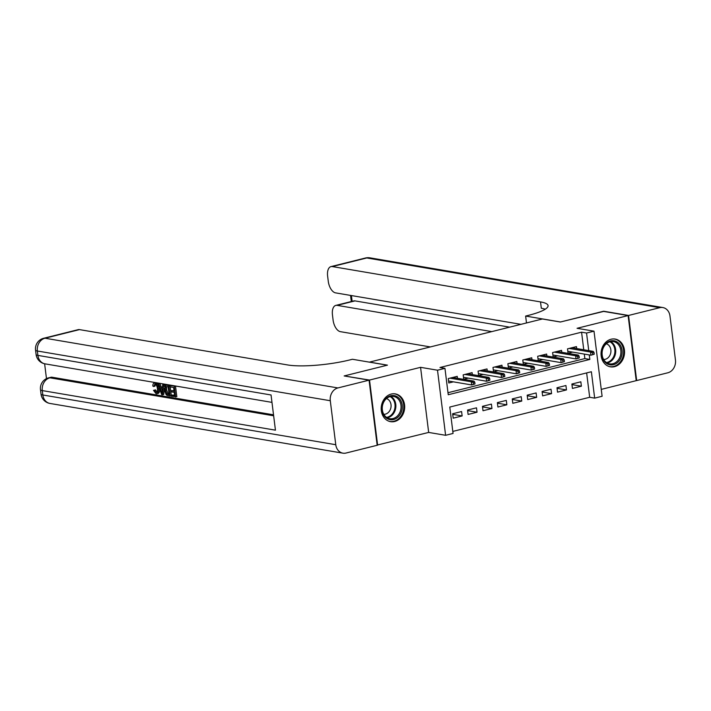 <?xml version="1.0" encoding="UTF-8"?>
<svg xmlns="http://www.w3.org/2000/svg" width="711" height="711" viewBox="0 0 711 711"><rect width="100%" height="100%" fill="white"/><g stroke="black" fill="none" stroke-linecap="round" stroke-linejoin="round"><path stroke-width="1.07" d="M394.658 421.499A14.087 11.678 99.6 0 0 404.692 407.296A14.087 11.678 99.6 0 0 395.298 393.885A14.087 11.678 99.6 0 0 391.237 394.054A14.087 11.678 99.6 0 0 381.203 408.256A14.087 11.678 99.6 0 0 390.588 421.667A14.087 11.678 99.6 0 0 394.658 421.499M614.5 366.672A14.087 11.678 99.6 0 0 624.542 352.469A14.087 11.678 99.6 0 0 615.148 339.058A14.087 11.678 99.6 0 0 611.087 339.227A14.087 11.678 99.6 0 0 601.044 353.429A14.087 11.678 99.6 0 0 610.438 366.84A14.087 11.678 99.6 0 0 614.5 366.672M583.758 349.768L581.571 332.188L586.548 333.032L594.005 331.175L602.11 396.267L594.663 398.133L591.374 371.737L449.779 407.056L453.058 433.443L445.61 435.301L437.505 370.209L444.953 368.342L448.241 394.738L589.837 359.419L589.277 354.931M377.15 445.077L428.671 432.43L445.61 435.301M601.257 389.388L636.221 380.661L628.115 315.568L577.065 328.295L594.005 331.175M452.809 431.417L589.677 397.28L594.663 398.133M344.631 376.021L369.516 380.065L377.621 445.157M344.604 375.835L387.459 365.143L369.524 362.103L542.422 318.981L560.357 322.021L603.204 311.338L628.115 315.568M457.457 378.305L457.209 376.35L448.268 378.581L448.819 382.98L453.387 381.843M472.362 374.59L472.113 372.635L463.172 374.866L463.723 379.265L468.291 378.128M487.266 370.875L487.017 368.92L478.076 371.151L478.627 375.55L483.196 374.404M502.17 367.16L501.93 365.205L492.981 367.436L493.532 371.826L498.1 370.689M517.075 363.437L516.835 361.481L507.885 363.712L508.436 368.111L513.004 366.974M531.979 359.722L531.739 357.766L522.789 359.997L523.34 364.396L527.909 363.259M546.883 356.007L546.643 354.051L537.694 356.282L538.245 360.681L542.813 359.535M561.788 352.292L561.548 350.327L552.607 352.558L553.149 356.958L557.717 355.82M571.964 384.598L581.385 386.197L572.435 388.428L571.893 384.029L580.834 381.798L581.385 386.197M557.06 388.322L566.48 389.921L557.531 392.152L556.989 387.753L565.929 385.522L566.48 389.921M542.155 392.037L551.576 393.636L542.626 395.867L542.084 391.468L551.025 389.237L551.576 393.636M527.251 395.751L536.663 397.351L527.722 399.582L527.18 395.183L536.121 392.952L536.663 397.351M512.338 399.475L521.758 401.066L512.818 403.297L512.267 398.907L521.216 396.676L521.758 401.066M497.433 403.19L506.854 404.79L497.913 407.021L497.362 402.622L506.312 400.391L506.854 404.79M482.529 406.905L491.95 408.505L483.009 410.736L482.458 406.337L491.408 404.106L491.95 408.505M467.625 410.62L477.045 412.22L468.105 414.451L467.554 410.051L476.503 407.821L477.045 412.22M589.677 397.28L586.646 372.92M461.59 411.545L452.649 413.775L453.2 418.175L462.141 415.944L461.59 411.545M581.571 332.188L439.976 367.498L444.953 368.342M447.992 392.712L584.86 358.575L584.3 354.087M576.692 348.568L576.452 346.613L567.511 348.843L568.053 353.243L572.622 352.105M428.671 432.43L420.565 367.329L369.516 380.065M420.565 367.329L437.505 370.209M588.744 350.612L586.548 333.032M584.86 358.575L589.837 359.419M452.72 414.344L462.141 415.944M567.849 351.581L568.542 351.412M594.227 354.211L594.014 352.452L592.521 352.816L592.743 354.576L594.227 354.211L590.939 355.216L590.539 352.043L569.2 348.426M592.743 354.576L590.939 355.216L567.813 351.287M592.521 352.816L590.539 352.043L593.223 351.376L571.884 347.75M594.014 352.452L593.223 351.376M605.683 343.777A12.194 10.105 -80.4 0 1 619.965 344.702A12.194 10.105 -80.4 0 1 618.303 361.846A12.194 10.105 -80.4 0 1 604.021 360.921A12.194 10.105 -80.4 0 1 605.683 343.777M617.344 361.09A11.287 9.359 99.6 0 0 620.659 349.448A11.287 9.359 99.6 0 0 613.389 341.6A11.287 9.359 99.6 0 0 605.656 344.364A11.287 9.359 99.6 0 0 602.341 356.007A11.287 9.359 99.6 0 0 609.611 363.854A11.287 9.359 99.6 0 0 617.344 361.09M603.639 359.49A8.034 6.666 99.6 0 0 608.385 357.446A8.034 6.666 99.6 0 0 610.82 349.599A8.034 6.666 99.6 0 0 606.314 343.751M608.989 366.476A13.998 11.598 99.6 0 0 609.656 366.609A13.998 11.598 99.6 0 0 619.245 363.179A13.998 11.598 99.6 0 0 623.351 348.745A13.998 11.598 99.6 0 0 614.34 339.014A13.998 11.598 99.6 0 0 613.673 338.925M385.833 398.613A12.194 10.105 -80.4 0 1 400.124 399.529A12.194 10.105 -80.4 0 1 398.462 416.673A12.194 10.105 -80.4 0 1 384.171 415.757A12.194 10.105 -80.4 0 1 385.833 398.613M397.493 415.917A11.287 9.359 99.6 0 0 400.808 404.283A11.287 9.359 99.6 0 0 393.539 396.427A11.287 9.359 99.6 0 0 385.806 399.2A11.287 9.359 99.6 0 0 382.491 410.834A11.287 9.359 99.6 0 0 389.761 418.69A11.287 9.359 99.6 0 0 397.493 415.917M383.789 414.326A8.034 6.666 99.6 0 0 388.535 412.273A8.034 6.666 99.6 0 0 390.979 404.435A8.034 6.666 99.6 0 0 386.464 398.578M389.148 421.312A13.998 11.598 99.6 0 0 389.806 421.445A13.998 11.598 99.6 0 0 399.395 418.015A13.998 11.598 99.6 0 0 403.501 403.581A13.998 11.598 99.6 0 0 394.489 393.841A13.998 11.598 99.6 0 0 393.823 393.752M603.675 311.418L560.508 321.985L525.633 316.066L528.166 315.435A45.157 8.612 -7.1 0 0 548.065 305.623A45.157 8.612 -7.1 0 0 540.52 301.917L332.286 266.563A10.834 5.697 -104 0 0 330.971 266.607A10.834 5.697 -104 0 0 327.62 276.108L328.269 281.298A10.834 5.697 -104 0 0 335.556 292.87L520.941 324.34M526.487 322.954L525.633 316.066M628.56 315.453L636.674 380.554L667.825 372.786A10.834 8.985 99.6 0 0 675.45 359.997L669.975 316.013A10.834 8.985 99.6 0 0 662.839 307.552A10.834 8.985 99.6 0 0 659.71 307.685L628.56 315.453L603.657 311.222M636.674 380.554L636.203 380.474M491.772 331.61L337.112 305.357A10.834 5.697 -104 0 0 335.805 305.401A10.834 5.697 -104 0 0 332.455 314.902L333.095 320.092A10.834 5.697 -104 0 0 340.391 331.664L430.342 346.932M335.805 305.401L353.696 300.94A10.834 5.697 76 0 1 355.002 300.895L337.112 305.357M509.654 327.149L355.002 300.895M545.275 309.187A45.157 8.612 -7.1 0 0 541.311 308.245L540.52 301.917M155.327 384.296L154.9 386.277L152.821 386.091C152.874 383.904 153.54 382.874 154.82 382.989L156.002 382.696M159.335 387.797L159.468 388.65L158.277 388.953C157.842 385.575 156.696 383.585 154.82 382.989L155.878 382.669M156.189 382.722L158.206 384.447M159.468 388.65C159.833 391.885 159.14 393.512 157.38 393.521M158.277 388.953C158.642 392.188 157.949 393.805 156.189 393.814L153.505 390.357L155.496 389.886L157.264 392.312M162.748 384.464L163.637 384.615L162.579 394.774L161.628 394.605L157.94 383.647L158.837 383.798L159.922 387.166L162.472 387.593L162.748 384.464L164.828 384.322L164.57 386.793M164.445 388.01L163.77 394.472L162.579 394.774M157.94 383.647L160.028 383.505L161.113 386.864L162.517 387.104M171.262 395.049L174.639 395.627L174.231 392.374L171.093 391.841L170.942 390.623L174.079 391.157L173.626 387.504L170.098 386.908L169.947 385.691L171.138 385.389L175.51 386.135L176.826 396.685L171.413 396.267L171.262 395.049L174.577 395.112M170.942 390.623L174.017 390.65M44.624 363.783L46.473 378.625M43.682 338.258A10.834 10.834 0 0 0 35.55 350.114A10.834 2.071 172.9 0 0 37.363 351.003A10.834 8.985 -80.4 0 1 44.989 338.214A10.834 5.697 -104 0 0 43.682 338.258L78.183 329.655A10.834 5.697 76 0 1 79.49 329.611L44.989 338.214L337.912 387.939A10.834 8.985 99.6 0 0 330.286 400.728L37.363 351.003L37.905 355.402L271.051 394.978L275.441 430.173L42.296 390.588A10.834 8.985 -80.4 0 1 49.921 377.808A10.834 5.697 -104 0 0 48.615 377.843L50.845 377.292A10.834 5.697 76 0 1 52.152 377.248L49.921 377.808L273.646 415.784M273.531 414.824L52.152 377.248M165.77 385.14L168.8 385.495L170.116 396.045L166.996 395.369L166.027 394.472L164.561 389.992L165.77 385.14L167.849 384.829L170.053 385.664M170.205 386.926L171.307 395.751L170.116 396.045M337.912 387.939L369.071 380.172L344.16 375.941L387.308 365.187L352.434 359.268L349.901 359.899A45.157 8.612 172.9 0 1 287.733 364.965L79.49 329.611M330.286 400.728L335.77 444.713A10.834 8.985 99.6 0 0 342.898 453.165A10.834 8.985 99.6 0 0 346.026 453.04L377.177 445.273L369.071 380.172M169.947 385.691L175.51 386.135M174.319 386.429L175.635 396.987M168.107 386.571L165.556 386.864L165.405 390.161L166.889 394.098L169.12 394.685L168.107 386.571M166.747 386.571L165.556 386.864L166.747 386.571L166.596 389.868L168.089 393.796L169.102 394.187M166.658 385.131L167.849 384.829M168.8 385.495L169.991 385.193M165.405 390.161L166.596 389.868M166.889 394.098L168.089 393.796M167.912 394.481L169.058 394.196M162.117 391.592L162.366 388.775L160.331 388.428L161.957 393.467L162.117 391.592M163.637 384.615L164.828 384.322M159.922 387.166L161.113 386.864M158.837 383.798L160.028 383.505M161.69 388.659L162.232 390.33M153.505 390.357L154.305 390.179L156.073 392.605C157.327 392.516 157.78 391.246 157.433 388.81C157.202 386.357 156.402 384.82 155.051 384.216L154.634 384.224M155.051 384.216L153.709 386.58M154.305 390.179L155.496 389.886M158.038 393.503L156.189 393.814M552.945 355.296L553.638 355.127M579.323 357.926L579.11 356.167L577.616 356.54L577.839 358.3L579.323 357.926L576.034 358.931L575.634 355.767L554.296 352.141M577.839 358.3L576.034 358.931L552.909 355.002M577.616 356.54L575.634 355.767L578.319 355.091L556.98 351.474M579.11 356.167L578.319 355.091M538.04 359.019L538.725 358.842M564.418 361.641L564.205 359.882L562.712 360.255L562.934 362.015L564.418 361.641L561.13 362.646L560.73 359.482L539.391 355.856M562.934 362.015L561.13 362.646L538.005 358.717M562.712 360.255L560.73 359.482L563.414 358.815L542.075 355.189M564.205 359.882L563.414 358.815M523.136 362.734L523.82 362.566M549.514 365.356L549.301 363.597L547.808 363.97L548.021 365.73L549.514 365.356L546.226 366.361L545.826 363.197L524.487 359.57M548.021 365.73L546.226 366.361L523.1 362.441M547.808 363.97L545.826 363.197L548.51 362.53L527.171 358.904M549.301 363.597L548.51 362.53M508.232 366.449L508.916 366.281M534.61 369.08L534.388 367.32L532.903 367.694L533.117 369.453L534.61 369.08L531.313 370.084L530.921 366.912L509.583 363.294M533.117 369.453L531.313 370.084L508.196 366.156M532.903 367.694L530.921 366.912L533.606 366.245L512.267 362.619M534.388 367.32L533.606 366.245M493.327 370.173L494.012 369.996M519.705 372.795L519.483 371.035L517.999 371.409L518.212 373.168L519.705 372.795L516.408 373.799L516.017 370.635L494.678 367.009M518.212 373.168L516.408 373.799L493.283 369.871M517.999 371.409L516.017 370.635L518.701 369.96L497.362 366.343M519.483 371.035L518.701 369.96M478.423 373.888L479.107 373.71M504.801 376.51L504.579 374.75L503.095 375.124L503.308 376.883L504.801 376.51L501.504 377.514L501.113 374.35L479.774 370.724M503.308 376.883L501.504 377.514L478.379 373.595M503.095 375.124L501.113 374.35L503.797 373.684L482.449 370.058M504.579 374.75L503.797 373.684M463.51 377.603L464.203 377.434M489.897 380.234L489.675 378.474L488.19 378.839L488.404 380.598L489.897 380.234L486.6 381.238L486.208 378.065L464.87 374.448M488.404 380.598L486.6 381.238L463.474 377.31M488.19 378.839L486.208 378.065L488.892 377.399L467.545 373.773M489.675 378.474L488.892 377.399M448.605 381.318L449.299 381.149M474.992 383.949L474.77 382.189L473.277 382.562L473.499 384.322L474.992 383.949L471.695 384.953L471.304 381.78L449.956 378.163M473.499 384.322L471.695 384.953L448.57 381.025M473.277 382.562L471.304 381.78L473.988 381.114L452.64 377.497M474.77 382.189L473.988 381.114M610.713 341.609A11.287 9.359 -80.4 0 1 612.153 360.21A11.287 9.359 -80.4 0 1 607.087 362.966M606.412 362.548A10.923 9.047 99.6 0 0 611.469 359.846A10.923 9.047 99.6 0 0 609.931 341.778M390.863 396.436A11.287 9.359 -80.4 0 1 392.303 415.037A11.287 9.359 -80.4 0 1 387.237 417.801M386.562 417.375A10.923 9.047 99.6 0 0 391.619 414.682A10.923 9.047 99.6 0 0 390.09 396.614M659.71 307.685L366.787 257.96L332.286 266.563M351.412 295.563L352.132 301.331M366.787 257.96A10.834 8.985 -80.4 0 1 369.916 257.835A10.834 10.834 0 0 0 365.481 258.004A10.834 5.697 76 0 1 366.787 257.96M48.615 377.843A10.834 10.834 0 0 0 40.483 389.699A10.834 2.071 172.9 0 0 42.296 390.588L42.838 394.987L335.77 444.713M49.966 403.448A10.834 8.985 -80.4 0 1 42.838 394.987A10.834 2.071 -7.1 0 1 41.025 394.098A10.834 10.834 0 0 0 49.966 403.448L342.898 453.165M45.042 363.854A10.834 8.985 -80.4 0 1 37.905 355.402A10.834 2.071 -7.1 0 1 36.101 354.513A10.834 10.834 0 0 0 45.042 363.854L271.975 402.382M161.255 391.299L162.161 391.068M609.656 366.609L609.149 366.529M614.34 339.014L613.833 338.925M389.806 421.445L389.299 421.356M394.489 393.841L393.983 393.761M662.839 307.552L369.916 257.835M365.481 258.004L330.971 266.607M350.541 295.412L351.305 301.535M40.483 389.699L41.025 394.098M35.55 350.114L36.101 354.513"/></g></svg>
